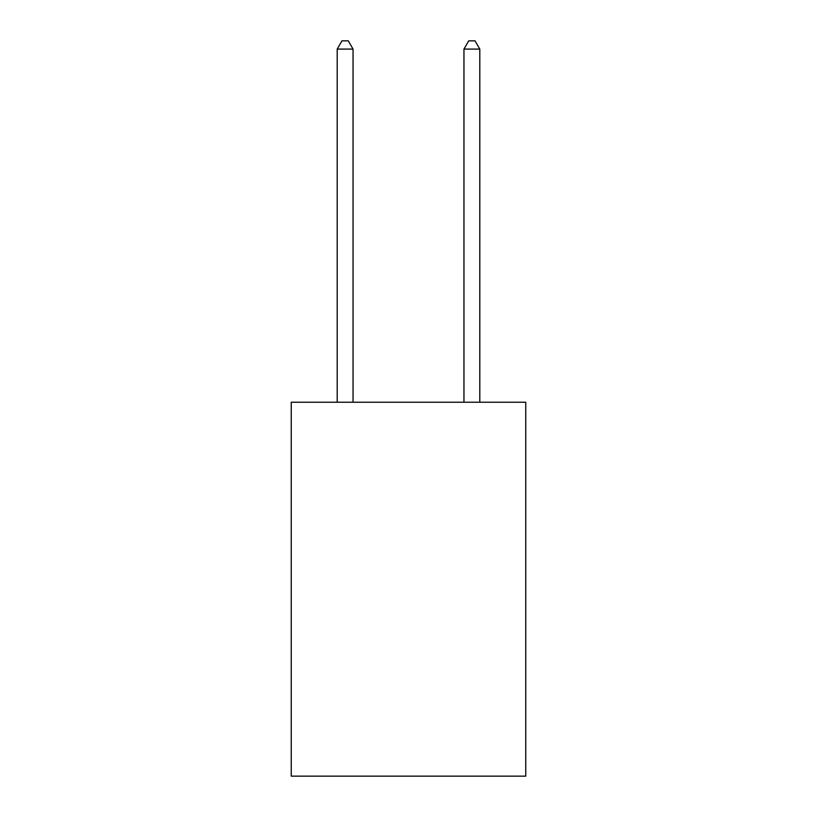<?xml version="1.0" encoding="UTF-8"?>
<svg xmlns="http://www.w3.org/2000/svg" width="817" height="817" viewBox="0 0 817 817"><rect width="100%" height="100%" fill="white"/><g stroke="black" fill="none" stroke-linecap="round" stroke-linejoin="round"><path stroke-width="1.23" d="M525.75 402.23L525.75 776.15L291.25 776.15L291.25 402.23L525.75 402.23M353.046 402.23L353.046 49.091L337.196 49.091L337.196 402.23M337.196 49.091L341.955 40.85L348.287 40.85L353.046 49.091M479.804 402.23L479.804 49.091L463.954 49.091L463.954 402.23M463.954 49.091L468.713 40.85L475.045 40.85L479.804 49.091"/></g></svg>

